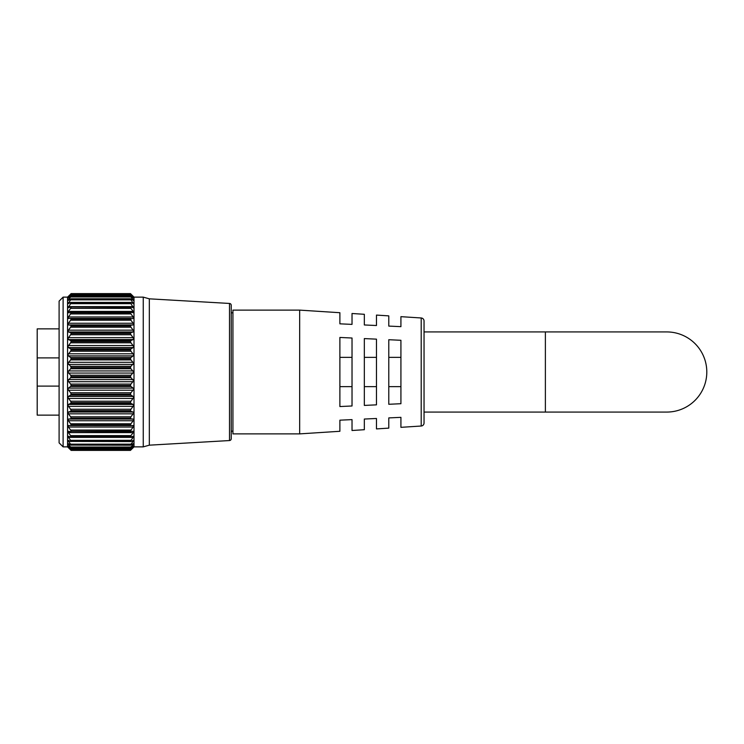 <?xml version="1.0" encoding="UTF-8"?>
<svg xmlns="http://www.w3.org/2000/svg" width="744" height="744" viewBox="0 0 744 744"><rect width="100%" height="100%" fill="white"/><g stroke="black" fill="none" stroke-linecap="round" stroke-linejoin="round"><path stroke-width="1.12" d="M130.935 425.577L68.392 425.54L68.401 427.037L70.615 430.079L130.953 430.079L133.167 427.037L133.167 425.54L130.953 425.577L130.451 424.954L71.117 424.954L130.451 425.094M130.814 431.697L71.117 431.325L133.167 431.288L133.167 432.599L68.401 432.599L70.615 435.621L130.953 435.621L133.167 432.599M68.271 431.278L70.754 431.697M130.712 437.044L71.117 436.784L130.712 437.044L133.167 436.272L133.167 437.379L68.401 437.379L70.615 440.336L130.953 440.336L133.167 437.379M68.169 436.226L70.857 437.044M130.628 441.573L71.117 441.397L130.628 441.573L133.167 440.411L133.167 441.304L133.167 440.411M68.401 440.411L68.401 441.304L68.401 440.411L70.94 441.573M130.553 445.21L71.117 445.107L130.553 445.21L133.167 443.666L133.167 444.326L133.167 443.666M68.401 443.666L68.401 444.326L68.401 443.666L71.015 445.21M130.498 447.916L71.117 447.869L130.498 447.916L133.167 445.982M68.401 445.982L71.071 447.916M130.47 449.646L71.099 449.646L130.47 449.646L133.167 447.33M68.401 447.33L71.099 449.646L70.615 448.939L130.953 448.939L133.167 446.4L132.609 446.4M70.615 294.159L67.565 297.135L67.565 446.865L71.117 450.39L130.451 450.39L71.117 450.39L70.615 449.841L130.953 449.841L130.451 450.38L134.004 446.865L134.004 297.135L130.451 293.61L130.953 294.159L70.615 294.159L67.955 297.023L71.117 294.364L130.451 294.392L70.615 294.708M67.964 380.751L70.615 384.081L130.953 384.081L133.604 380.751L130.953 377.664L70.615 377.664L67.964 380.751M67.992 389.391L70.615 392.776L130.953 392.776L133.576 389.391L133.167 388.098L130.953 386.489L70.615 386.489L68.401 388.098L67.992 389.391M68.039 397.798L70.615 401.202L130.953 401.202L133.529 397.798L133.167 396.431L130.953 395.12L70.615 395.12L68.401 396.431L68.039 397.798M68.113 405.871L70.615 409.247L130.953 409.247L133.455 405.871L133.167 404.438L130.953 403.453L70.615 403.453L68.401 404.438L68.113 405.871M68.197 413.506L70.615 416.807L130.953 416.807L133.371 413.506L133.167 412.027L130.953 411.376L70.615 411.376L68.401 412.027L68.197 413.506M68.299 420.593L70.615 423.782L130.953 423.782L133.269 420.593L133.167 419.086L130.953 418.779L70.615 418.779L68.401 419.086L68.299 420.593M130.953 294.708L133.613 297.023L130.953 294.159M130.451 294.392L130.953 295.061L70.615 295.061L67.983 298.279L71.117 296.131L130.451 296.186L70.615 296.335M130.953 296.335L133.585 298.279L130.953 295.061M130.451 296.186L130.953 296.958L70.615 296.958L68.03 300.502L71.117 298.893L130.451 298.958L70.615 298.958M130.953 298.958L133.539 300.502L130.953 296.958M130.451 298.958L130.953 299.841L70.615 299.841L68.095 303.682L70.615 302.52L130.451 302.687L70.615 302.52M130.953 302.52L133.474 303.682L130.953 299.841M130.451 302.687L130.953 303.664L70.615 303.664L68.169 307.774L70.615 306.993L130.451 307.319L70.615 306.993M130.953 306.993L133.39 307.774L130.953 303.664M130.451 307.319L130.953 308.379L70.615 308.379L68.401 311.401L68.271 312.722L130.451 312.796L70.615 312.322M130.953 312.322L133.297 312.722L133.167 311.401L130.953 308.379M130.451 312.796L130.953 313.922L70.615 313.922L68.401 316.963L68.392 318.46L130.916 318.423M130.451 319.046L130.953 320.218L70.615 320.218L71.117 319.046L130.451 319.046L71.117 318.906L70.615 318.423L130.935 318.423L130.451 318.906L133.176 318.46L133.167 316.963L130.953 313.922M70.615 320.218L68.299 323.408L68.401 324.914L70.615 325.221L130.953 325.221L133.167 324.914L133.269 323.408L130.953 320.218M68.197 330.494L68.401 331.973L70.615 332.624L130.953 332.624L133.167 331.973L133.371 330.494L130.953 327.193L70.615 327.193L68.197 330.494M68.113 338.129L68.401 339.562L70.615 340.547L130.953 340.547L133.167 339.562L133.455 338.129L130.953 334.754L70.615 334.754L68.113 338.129M68.039 346.202L68.401 347.569L70.615 348.88L130.953 348.88L133.167 347.569L133.529 346.202L130.953 342.798L70.615 342.798L68.039 346.202M67.992 354.609L68.401 355.902L70.615 357.511L130.953 357.511L133.167 355.902L133.576 354.609L130.953 351.224L70.615 351.224L67.992 354.609M67.964 363.249L70.615 366.336L130.953 366.336L133.604 363.249L130.953 359.919L70.615 359.919L67.964 363.249M67.955 372L70.615 375.227L130.953 375.227L133.613 372L130.953 368.773L70.615 368.773L67.955 372M229.515 440.55L229.515 303.45A1.823 1.823 0 0 1 231.226 305.273L231.226 438.728A1.823 1.823 0 0 1 229.515 440.55L149.321 445.172L149.321 298.828L143.257 297.135L134.004 297.135M232.928 431.157L231.226 431.157L231.226 306.472L231.226 312.843L232.928 312.843M71.117 450.39L130.451 450.38M68.606 447.516L70.615 449.841M68.96 446.4L68.401 446.4L70.615 448.939M71.117 447.814L70.615 447.042L130.953 447.042L130.451 447.814L71.117 447.869M69.462 444.326L68.401 444.326L70.615 447.042M71.117 445.042L70.615 444.159L130.953 444.159L130.451 445.042L71.117 445.107M70.252 441.304L68.401 441.304L70.615 444.159M130.953 440.336L130.451 441.313L71.117 441.397M71.117 441.313L70.615 440.336M68.401 436.272L68.401 437.379M130.953 435.621L130.451 436.682L71.117 436.784M71.117 436.682L70.615 435.621M68.401 431.288L68.401 432.599M130.953 430.079L130.451 431.204L71.117 431.325M71.117 431.204L70.615 430.079M70.634 425.577L71.117 425.094M71.117 424.954L70.615 423.782M70.615 418.779L71.117 418.165L130.451 418.165L71.117 418.165M71.117 418.016L70.615 416.807M70.615 411.376L71.117 410.642L130.451 410.642L71.117 410.642M71.117 410.483L70.615 409.247M70.615 403.453L71.117 402.606L130.451 402.606L71.117 402.606M71.117 402.439L70.615 401.202M70.615 395.12L71.117 394.181L130.451 394.181L71.117 394.181M71.117 394.004L70.615 392.776M70.615 386.489L71.117 385.466L130.451 385.466L71.117 385.466M71.117 385.28L70.615 384.081M70.615 377.664L71.117 376.566L130.451 376.566L71.117 376.566M71.117 376.38L70.615 375.227M70.615 368.773L71.117 367.62L130.451 367.62L71.117 367.62M71.117 367.434L70.615 366.336M70.615 359.919L71.117 358.72L130.451 358.72L71.117 358.72M71.117 358.534L70.615 357.511M70.615 351.224L71.117 349.996L130.451 349.996L71.117 349.996M71.117 349.82L70.615 348.88M70.615 342.798L71.117 341.561L130.451 341.561L71.117 341.561M71.117 341.394L70.615 340.547M70.615 334.754L71.117 333.517L130.451 333.517L71.117 333.517M71.117 333.358L70.615 332.624M70.615 327.193L71.117 325.984L130.451 325.984L71.117 325.984M71.117 325.835L70.615 325.221M70.615 318.423L71.117 319.046M70.615 313.922L71.117 312.796M70.615 308.379L71.117 307.319M70.615 303.664L71.117 302.687M70.615 299.841L71.117 298.958M70.615 296.958L71.117 296.186M70.615 295.061L71.117 294.392M130.953 294.085L130.451 293.61L71.117 293.61L70.615 294.085M130.953 325.221L130.451 325.835M130.451 325.984L130.953 327.193M130.953 332.624L130.451 333.358M130.451 333.517L130.953 334.754M130.953 340.547L130.451 341.394M130.451 341.561L130.953 342.798M130.953 348.88L130.451 349.82M130.451 349.996L130.953 351.224M130.953 357.511L130.451 358.534M130.451 358.72L130.953 359.919M130.953 366.336L130.451 367.434M130.451 367.62L130.953 368.773M130.953 375.227L130.451 376.38M130.451 376.566L130.953 377.664M130.953 384.081L130.451 385.28M130.451 385.466L130.953 386.489M130.953 392.776L130.451 394.004M130.451 394.181L130.953 395.12M130.953 401.202L130.451 402.439M130.451 402.606L130.953 403.453M130.953 409.247L130.451 410.483M130.451 410.642L130.953 411.376M130.953 416.807L130.451 418.016M130.451 418.165L130.953 418.779M130.953 423.782L130.451 424.954M130.953 444.159L133.167 441.304L131.316 441.304M130.953 447.042L133.167 444.326L132.107 444.326M130.953 448.939L130.451 449.608L71.117 449.608M130.953 449.841L132.962 447.516M59.102 442.866L59.102 301.134L63.11 297.135L63.11 446.865L59.102 442.866M229.515 303.45L149.321 298.828M149.321 445.172L143.257 446.865L143.257 297.135M143.257 446.865L134.004 446.865M67.565 297.135L63.11 297.135M67.565 446.865L63.11 446.865M424.043 331.926L666.726 331.926A40.074 40.074 0 0 1 706.8 372A40.074 40.074 0 0 1 666.726 412.074A40.074 40.074 0 0 0 706.8 372M545.38 331.926L545.38 412.074L424.043 412.074M400.923 427.335L400.923 417.347L400.923 427.335L421.206 426.024A3.032 3.032 0 0 0 424.043 423.001L424.043 320.999A3.032 3.032 0 0 0 421.206 317.976L400.923 316.665L400.923 326.653L400.923 316.665M299.665 433.882L299.665 310.118L232.928 310.118L232.928 433.882L299.665 433.882L339.887 431.288L339.887 420.174L339.887 431.288M59.102 328.867L37.2 328.867L37.2 386.108L59.102 386.108M59.102 357.892L37.2 357.892M59.102 415.133L37.2 415.133L37.2 386.108M352.024 405.982L339.887 406.55L339.887 337.451L352.024 338.018L352.024 405.982M376.473 404.848L364.337 405.415L364.337 338.585L376.473 339.152L376.473 404.848M400.923 403.713L388.787 404.28L388.787 339.72L400.923 340.287L400.923 403.713M400.923 326.653L388.787 326.095L388.787 315.875L376.473 315.084L376.473 325.519L376.473 315.084M376.473 325.519L364.337 324.961L364.337 314.293L352.024 313.503L352.024 324.384L352.024 313.503M352.024 324.384L339.887 323.826L339.887 312.713L299.665 310.118M364.337 429.707L364.337 419.039L364.337 429.707L352.024 430.497L352.024 419.616L339.887 420.174M388.787 428.126L388.787 417.905L388.787 428.126L376.473 428.916L376.473 418.481L364.337 419.039M400.923 417.347L388.787 417.905M376.473 418.481L376.473 428.916M352.024 419.616L352.024 430.497M339.887 312.713L339.887 323.826M364.337 314.293L364.337 324.961M388.787 315.875L388.787 326.095M388.787 357.353L400.923 357.353M388.787 386.648L400.923 386.648M364.337 357.353L376.473 357.353M364.337 386.648L376.473 386.648M339.887 357.353L352.024 357.353M339.887 386.648L352.024 386.648M133.167 381.691L68.401 381.691M133.167 390.191L68.401 390.191M133.167 398.449L68.401 398.449M133.167 406.363L68.401 406.363M133.167 413.831L68.401 413.831M133.167 420.751L68.401 420.751M133.167 324.914L68.401 324.914M133.167 331.973L68.401 331.973M133.167 339.562L68.401 339.562M133.167 347.569L68.401 347.569M133.167 355.902L68.401 355.902M133.167 364.439L68.401 364.439M133.167 373.07L68.401 373.07M71.117 293.62L130.451 293.62L71.117 293.61M133.167 370.931L68.401 370.931M133.167 362.309L68.401 362.309M133.167 353.809L68.401 353.809M133.167 345.551L68.401 345.551M133.167 337.637L68.401 337.637M133.167 330.169L68.401 330.169M133.167 323.249L68.401 323.249M133.167 316.963L68.401 316.963M70.866 312.322L130.702 312.322M133.167 311.401L68.401 311.401M133.167 306.621L68.401 306.621M133.167 302.696L131.316 302.696M70.252 302.696L68.401 302.696M133.167 299.674L132.107 299.674M69.462 299.674L68.401 299.674M133.167 297.6L132.609 297.6M68.96 297.6L68.401 297.6M133.167 427.037L68.401 427.037M133.167 419.086L68.401 419.086M133.167 412.027L68.401 412.027M133.167 404.438L68.401 404.438M133.167 396.431L68.401 396.431M133.167 388.098L68.401 388.098M133.167 379.561L68.401 379.561M421.206 426.024L421.206 317.976M130.814 312.303L70.754 312.303M130.712 306.956L70.857 306.956M130.628 302.427L70.94 302.427M130.553 298.79L71.015 298.79M130.498 296.084L71.071 296.084M130.47 294.354L71.099 294.354M545.38 412.074L666.726 412.074"/></g></svg>
